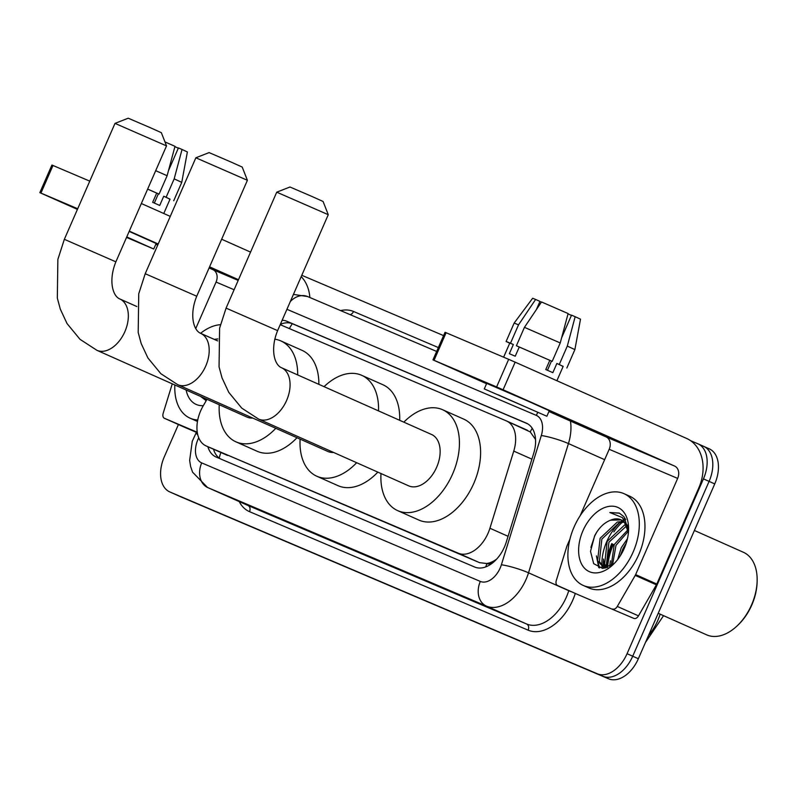 <?xml version="1.0" encoding="UTF-8"?>
<svg xmlns="http://www.w3.org/2000/svg" width="797" height="797" viewBox="0 0 797 797"><rect width="100%" height="100%" fill="white"/><g stroke="black" fill="none" stroke-linecap="round" stroke-linejoin="round"><path stroke-width="1.2" d="M207.011 399.287L203.026 406.191A30.127 19.238 -66 0 0 200.655 410.873A30.127 19.238 -66 0 0 206.124 445.931A30.127 19.238 -66 0 0 206.303 446.011L458.335 553.218A30.127 19.238 -66 0 0 489.926 528.242L513.756 451.092A30.127 19.238 -66 0 0 506.474 420.936A30.127 19.238 -66 0 0 506.284 420.856L280.205 324.688M494.867 560.331A30.127 19.238 114 0 1 486.668 563.499L486.977 563.638A10.042 6.416 -66 0 0 494.867 560.331L496.661 559.125M535.544 439.476L530.244 431.914L506.653 421.025M506.474 420.936L527.504 430.3M206.124 445.931L479.555 562.662L486.668 563.499M207.868 446.709A30.127 19.238 -66 0 0 215.987 456.98A30.127 19.238 -66 0 0 216.166 457.06L474.703 567.036A30.127 19.238 -66 0 0 506.294 542.05L533.701 453.324A30.127 19.238 -66 0 0 526.418 423.177A30.127 19.238 -66 0 0 526.229 423.097L286.85 321.271A30.127 19.238 -66 0 0 282.138 320.264M220.41 458.863A30.127 19.238 114 0 1 213.516 449.219M606.816 541.432A40.169 25.653 114 0 1 619.797 522.623A40.169 25.653 114 0 0 606.816 541.432A40.169 25.653 114 0 0 601.894 565.551A40.169 25.653 114 0 1 606.816 541.432M621.182 521.368A40.169 25.653 114 0 1 622.238 520.481A40.169 25.653 114 0 0 621.182 521.368M624.669 518.648A40.169 25.653 114 0 0 623.862 519.226A40.169 25.653 114 0 1 625.137 518.329M602.094 568.351A40.169 25.653 114 0 1 601.924 566.189A40.169 25.653 114 0 0 602.094 568.351M690.64 440.701L697.793 443.75A30.127 19.238 114 0 1 697.983 443.829A30.127 19.238 114 0 1 703.442 478.877L627.07 653.699A30.127 19.238 114 0 1 597.302 673.774L169.94 491.988A30.127 19.238 114 0 1 169.761 491.908A30.127 19.238 114 0 1 164.292 456.85L178.418 424.522M301.784 275.294L443.58 335.607M698.162 443.909L703.442 446.26A30.127 19.238 114 0 1 703.631 446.34A30.127 19.238 114 0 1 709.091 481.398L632.718 656.22A30.127 19.238 114 0 1 602.95 676.284L175.589 494.499A30.127 19.238 114 0 1 175.41 494.419A30.127 19.238 114 0 1 175.22 494.329M607.513 566.856A40.169 25.653 114 0 1 612.465 543.943A40.169 25.653 114 0 0 607.513 566.856M280.345 324.369A30.127 19.238 114 0 1 292.499 323.781L527.644 423.815M625.794 519.475A40.169 25.653 -66 0 0 624.639 520.331M622.377 522.184A40.169 25.653 -66 0 0 613.849 531.908M603.468 560.241A40.169 25.653 -66 0 0 603.329 566.747M603.339 566.906A40.169 25.653 -66 0 0 603.439 568.331M703.442 446.26A30.127 19.238 114 0 1 703.631 446.34A30.127 19.238 114 0 1 709.091 481.398L632.718 656.22A30.127 19.238 114 0 1 602.95 676.284L175.589 494.499A30.127 19.238 114 0 1 175.41 494.419L169.761 491.908M607.613 567.016A48.199 30.784 114 0 1 613.391 544.451A48.199 30.784 114 0 0 607.613 567.016M703.811 446.42L709.091 448.771A30.127 19.238 114 0 1 709.28 448.85A30.127 19.238 114 0 1 714.74 483.909L638.357 658.73A30.127 19.238 114 0 1 608.589 678.795L181.238 497.009A30.127 19.238 114 0 1 181.049 496.93A30.127 19.238 114 0 1 180.869 496.85M196.6 431.994L164.421 418.295L185.591 427.72A5.021 3.208 114 0 1 185.562 427.71A5.021 3.208 114 0 1 185.532 427.69L164.391 418.286A5.021 3.208 -66 0 0 164.421 418.295M196.411 432.323L185.591 427.72M309.854 297.51A40.169 30.904 113 0 0 301.206 276.619M39.85 192.655L51.915 165.049L52.981 165.487L40.926 193.093L39.85 192.655L77.429 209.392M89.762 181.138L52.981 165.487M250.557 252.111L221.636 239.239M170.259 216.385L141.348 203.524M77.707 208.744L40.926 193.093M155.814 244.261L157.716 245.107M209.093 267.961L213.028 269.715A10.042 7.721 -67 0 1 216.067 282.058L195.793 328.464M129.293 231.13L158.204 243.992M209.581 266.846L238.492 279.707M172.262 383.835L163.176 413.264A5.021 3.208 -66 0 0 164.391 418.286M126.564 237.367L145.452 245.396L126.723 236.998M163.774 213.496L170.04 199.16L163.744 196.241L166.135 197.257L174.174 178.857L182.045 149.467L178.418 147.923L168.466 170.697M164.969 141.926L174.991 146.329L167.121 175.719L159.081 194.119L156.69 193.103L152.665 202.308L159.729 205.447L163.744 196.241M156.69 193.103L147.644 189.118M126.534 237.426L153.741 249.013L156.152 243.493L129.164 231.409M153.741 249.013L126.753 236.928M169.99 199.28L166.135 197.257M159.081 194.119L147.654 189.088M182.045 149.467L187.375 151.948L181.756 182.364L174.174 178.857M167.121 175.719L155.694 170.688M178.309 148.162L174.902 146.648M158.364 193.82L154.339 203.046M197.756 419.979A50.211 32.069 114 0 1 190.075 418.186A50.211 32.069 114 0 1 174.852 384.981M197.487 421.394A50.211 32.069 114 0 1 195.723 420.706L190.075 418.186M214.383 339.442A35.148 22.446 114 0 1 217.88 338.954M203.325 405.673A35.148 22.446 114 0 1 186.129 390.002M200.525 396.408L206.224 400.652M200.575 333.305A50.211 32.069 114 0 1 220.42 324.688M204.69 398.261L205.676 400.463M205.566 398.649L206.343 400.443M114.997 123.386L128.217 118.205L150.404 127.739L161.343 132.671L166.523 145.891L114.997 123.386L64.348 239.319L115.874 261.834L166.523 145.891M96.646 350.192A28.114 17.962 -66 0 0 96.915 350.311L246.99 417.07A28.114 17.962 -66 0 0 252.759 418.066M275.792 428.318A55.232 35.277 114 0 1 235.972 441.847A55.232 35.277 114 0 1 219.245 404.737M296.972 437.732A55.232 35.277 114 0 1 257.142 451.261L235.972 441.847M274.766 339.183A55.232 35.277 114 0 1 280.863 340.927A55.232 35.277 114 0 1 297.689 374.929M280.863 340.927L302.043 350.351A55.232 35.277 114 0 1 318.87 384.353M195.873 157.786L209.093 152.596L231.269 162.14L242.208 167.071L247.399 180.291L195.863 157.786L145.213 273.72L196.739 296.225L247.399 180.291M177.522 384.592A28.114 17.962 -66 0 0 177.781 384.712L327.856 451.471A28.114 17.962 -66 0 0 333.624 452.467M356.657 462.708A55.232 35.277 114 0 1 316.837 476.247A55.232 35.277 114 0 1 300.11 439.127M377.838 472.133A55.232 35.277 114 0 1 338.008 485.662L316.837 476.247M324.07 386.665A55.232 35.277 114 0 1 361.728 375.327A55.232 35.277 114 0 1 378.525 410.893M361.728 375.327L382.909 384.742A55.232 35.277 114 0 1 399.695 420.318M276.738 192.177L289.959 186.996L312.135 196.54L323.084 201.472L328.264 214.692L276.738 192.177L226.079 308.12L277.615 330.625L328.264 214.692M258.387 418.983A28.114 17.962 -66 0 0 258.656 419.112L408.722 485.871A28.114 17.962 -66 0 0 436.676 467.211A28.114 17.962 -66 0 0 431.575 434.495L281.51 367.736C274.258 364.817 270.093 348.986 277.615 330.625M403.84 422.151A55.232 35.277 114 0 1 442.594 409.728A55.232 35.277 114 0 1 452.616 473.996A55.232 35.277 114 0 1 397.703 510.648A55.232 35.277 114 0 1 380.976 473.528M442.594 409.728L463.774 419.142A55.232 35.277 114 0 1 473.787 483.41A55.232 35.277 114 0 1 418.873 520.062L397.703 510.648M612.734 609.008A5.021 3.208 -66 0 0 617.296 606.437L635.229 575.404A5.021 3.208 -66 0 0 635.627 574.617L656.798 584.042A5.021 3.208 114 0 1 656.409 584.819L638.477 615.862A5.021 3.208 114 0 1 633.904 618.422L578.712 594.951A5.021 3.208 114 0 1 578.682 594.931A5.021 3.208 114 0 1 578.652 594.921L557.511 585.516A5.021 3.208 -66 0 0 557.541 585.526M633.904 618.422L578.712 594.951M656.798 584.042L698.839 487.834A40.169 30.904 113 0 0 686.675 438.47L515.151 362.157L503.096 389.763L674.621 466.066A10.042 7.721 -67 0 1 677.659 478.409L635.627 574.617M432.97 359.875L445.035 332.279L446.101 332.718L434.046 360.314L432.97 359.875L486.549 383.736M503.096 389.763L496.611 386.934L508.675 359.327L446.101 332.718M508.675 359.327L515.151 362.157M496.611 386.934L434.046 360.314M548.934 411.491L606.148 436.945A10.042 7.721 -67 0 1 609.187 449.289L580.156 515.729M569.965 539.071L567.155 545.497A5.021 3.208 -66 0 0 566.846 546.314L556.296 580.485A5.021 3.208 -66 0 0 557.511 585.516M497.926 394.724L538.573 412.627L497.926 394.724M536.351 309.635L539.958 301.386L535.614 299.453L518.538 324.827L510.498 343.228L513.358 344.503L509.343 353.699L515.241 356.209L519.265 347.014L516.406 345.739L524.446 327.338L541.522 301.963L568.112 313.56L560.241 342.949L552.201 361.35L549.81 360.334L545.786 369.529L552.849 372.667L556.864 363.472L559.265 364.488L567.305 346.087L575.165 316.698L571.539 315.154L561.586 337.928M539.898 301.515L541.372 302.183M556.894 380.727L563.16 366.381L556.864 363.472M549.81 360.334L519.265 347.014M546.862 416.243L549.272 410.724L528.71 401.459L486.698 383.387L484.287 388.906L546.862 416.243L484.287 388.906M563.11 366.5L559.265 364.488M552.201 361.35L516.406 345.739M575.165 316.698L580.505 319.169L574.886 349.594L567.305 346.087M560.241 342.949L524.446 327.338M571.429 315.393L568.022 313.869M513.358 344.503L509.791 343.069L503.624 357.186M510.498 343.228L506.115 341.465L509.741 343.188M518.538 324.827L514.155 323.054L506.115 341.465M535.614 299.453L532.655 298.267L514.155 323.054M551.484 361.041L547.459 370.266M694.396 530.473L743.382 552.271A45.19 28.861 114 0 1 757.15 580.286L757.13 581.501A43.177 27.576 114 0 1 751.81 604.983A43.177 27.576 114 0 1 737.564 625.486L736.677 626.312A45.19 28.861 114 0 1 706.65 634.84L658.212 613.292M757.15 580.286A45.19 28.861 114 0 1 751.581 604.853A45.19 28.861 114 0 1 736.677 626.312M609.735 566.488A45.19 28.861 114 0 1 610.442 560.819M633.117 552.102A50.211 32.069 114 0 1 583.195 585.416A50.211 32.069 114 0 1 574.089 526.986A50.211 32.069 114 0 1 624.011 493.672A50.211 32.069 114 0 1 633.117 552.102M624.011 493.672L629.66 496.182A50.211 32.069 114 0 1 638.766 554.612A50.211 32.069 114 0 1 588.844 587.927L583.195 585.416M628.544 530.882L623.991 516.705L619.259 513.079L609.854 512.511L622.557 517.671L628.434 532.426M621.192 519.903L610.572 520.182A25.105 16.04 114 0 1 620.873 519.754A25.105 16.04 114 0 1 628.415 532.575M610.572 520.182C604.026 522.772 598.706 527.993 594.632 535.853L590.517 551.335L593.685 563.688L602.622 568.361L613.969 563.718M582.946 530.752A35.148 22.446 114 0 1 611.169 506.175A35.148 22.446 114 0 1 628.594 529.218A35.148 22.446 114 0 1 624.27 548.336A35.148 22.446 114 0 1 612.674 565.023A35.148 22.446 114 0 1 584.052 567.693A35.148 22.446 114 0 1 582.946 530.752M624.26 522.155L619.13 522.802L601.874 539.061L599.374 561.596L603.817 567.056M623.543 521.477L617.366 522.015L600.111 538.274L597.611 560.809L602.911 566.707L607.533 567.444M626.701 525.801L608.928 542.199L606.427 564.734L607.832 567.334M626.153 524.745L624.43 525.153L607.165 541.412L604.664 563.957L606.796 567.484M628.275 531.33L615.991 545.337L612.574 564.774M627.996 529.716L614.228 544.56L611.219 565.661M626.213 543.175L623.055 548.485L620.325 555.748M627.428 538.752L621.281 547.698L617.675 559.514M602.911 566.707L605.909 567.942M628.156 526.757L626.641 524.227M603.488 559.056L604.405 567.215M604.465 567.404L604.714 568.181M596.425 555.917L598.796 567.693M604.515 563.569L605.222 567.374M597.461 560.43L599.613 567.952M596.943 531.828L594.711 535.933L590.896 547.4M619.528 513.208L609.854 512.511M220.899 452.507A30.127 23.173 113 0 0 219.245 458.086M292.35 323.721A30.127 23.173 113 0 0 289.381 328.593M532.237 428.318A30.127 23.173 113 0 0 530.244 431.914M486.977 563.638A30.127 23.173 113 0 0 485.722 566.906M227.534 455.456L206.303 446.011M531.898 459.162L513.756 451.092M508.068 536.311L489.926 528.242M479.555 562.662L458.335 553.218M198.742 437.792A20.084 12.832 -66 0 0 197.945 439.486A20.084 12.832 -66 0 0 201.711 462.908L480.322 581.421A20.084 12.832 -66 0 0 500.167 568.042A20.084 12.832 -66 0 0 501.383 564.774L541.302 435.541A20.084 12.832 -66 0 0 536.321 415.386L286.93 309.306M570.443 421.055A40.169 25.653 114 0 1 568.44 443.57L528.521 572.804A40.169 25.653 114 0 1 526.09 579.339A40.169 25.653 114 0 1 486.399 606.109L207.788 487.595A40.169 25.653 114 0 1 207.539 487.485L247.777 505.388A40.169 25.653 -66 0 0 248.026 505.487L526.628 624.001A40.169 25.653 -66 0 0 566.318 597.242A40.169 25.653 -66 0 0 568.759 590.697L568.809 590.537M575.314 593.436A45.19 28.861 114 0 1 528.152 630.178L249.541 511.664A5.021 3.865 113 0 0 248.026 505.487L207.788 487.595A20.084 15.452 -67 0 1 201.711 462.908M571.379 591.683A5.021 0.707 17.2 0 1 568.759 590.697L528.521 572.804A20.084 2.839 -162.8 0 0 501.383 564.774M249.541 511.664A45.19 28.861 114 0 1 239.23 501.582M340.618 310.591A45.19 28.861 114 0 1 353.539 311.488L438.35 347.562M169.94 491.988L181.238 497.009M597.302 673.774L608.589 678.795M627.07 653.699L638.357 658.73M703.442 478.877L714.74 483.909M480.322 581.421A20.084 15.452 -67 0 0 486.399 606.109L526.628 624.001A5.021 3.865 113 0 1 528.152 630.178M541.302 435.541A20.084 2.839 -162.8 0 1 568.44 443.57L604.644 459.68M307.762 296.614L436.656 351.447L307.582 296.544A20.084 15.452 -67 0 1 307.762 296.614M350.162 314.656A5.021 3.865 113 0 0 353.539 311.488M536.321 415.386A20.084 15.452 -67 0 1 537.806 412.497M290.307 301.565A20.084 15.452 -67 0 1 307.582 296.544L293.435 294.402M197.786 434.893A20.084 2.521 -150 0 1 196.251 432.602L197.118 431.097M292.499 323.781L286.85 321.271M663.423 615.613L663.283 616.071A10.042 1.425 -162.8 0 0 662.626 615.254M648.569 635.358A40.169 25.653 -66 0 0 660.145 614.158M238.183 280.414L213.028 269.715M234.119 289.739L216.067 282.058M64.348 239.319L57.872 259.384L57.324 298.068L60.303 309.116L67.038 323.552L80.009 339.323L96.915 350.311A28.114 17.962 -66 0 0 97.095 350.391A28.114 17.962 -66 0 0 124.87 331.652A28.114 17.962 -66 0 0 119.769 298.935C112.526 296.026 108.362 280.185 115.874 261.834M145.213 273.72L138.738 293.784L138.19 332.469L141.179 343.517L147.903 357.953L160.874 373.723L177.781 384.712A28.114 17.962 -66 0 0 177.96 384.782A28.114 17.962 -66 0 0 205.736 366.052A28.114 17.962 -66 0 0 200.645 333.335C193.392 330.426 189.228 314.586 196.739 296.225M226.079 308.12L219.603 328.185L219.055 366.869L222.044 377.917L228.769 392.353L241.74 408.114L258.656 419.112A28.114 17.962 -66 0 0 258.826 419.182A28.114 17.962 -66 0 0 286.611 400.453A28.114 17.962 -66 0 0 281.51 367.736M674.621 466.066L606.148 436.945M677.659 478.409L609.187 449.289M656.409 584.819L635.229 575.404M617.296 606.437L638.477 615.862M606.806 565.581A40.169 25.653 114 0 1 611.757 543.634M196.251 432.602L192.246 441.329L189.646 460.437L190.613 466.424L192.565 472.173L207.539 487.485M697.983 443.829L709.28 448.85M663.283 616.071L645.49 642.422M181.049 496.93L175.41 494.419M181.756 182.364L173.716 200.764M136.825 306.526L119.769 298.935M217.701 340.917L200.645 333.335M574.886 349.594L566.846 367.995"/></g></svg>
